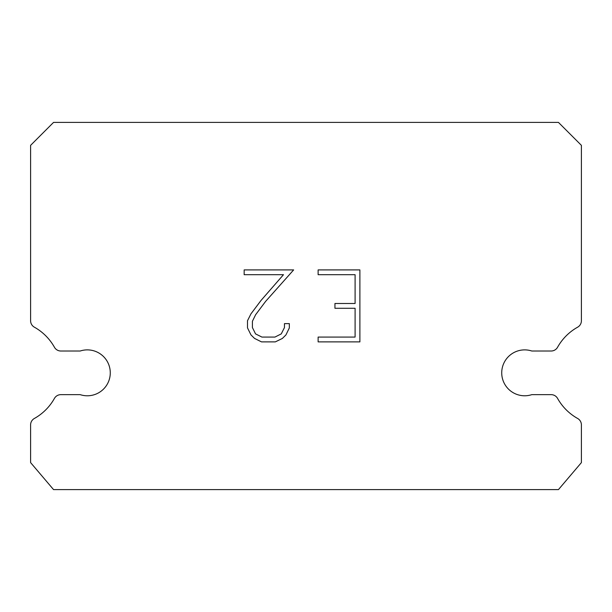<?xml version="1.0" encoding="UTF-8"?>
<svg xmlns="http://www.w3.org/2000/svg" width="612" height="612" viewBox="0 0 612 612"><rect width="100%" height="100%" fill="white"/><g stroke="black" fill="none" stroke-linecap="round" stroke-linejoin="round"><path stroke-width="0.92" d="M517.561 351.013A22.95 22.95 0 0 1 531.797 351.013L551.16 351.013A7.344 7.344 0 0 0 557.563 347.256A52.326 52.326 0 0 1 577.644 327.175A7.344 7.344 0 0 0 581.4 320.764L581.4 145.35L558.45 122.4L53.55 122.4L30.6 145.35L30.6 320.764A7.344 7.344 0 0 0 34.356 327.175A52.326 52.326 0 0 1 54.437 347.256A7.344 7.344 0 0 0 60.84 351.013L80.203 351.013A22.95 22.95 0 0 1 109.143 365.708A22.95 22.95 0 0 1 80.203 394.648L60.84 394.648A7.344 7.344 0 0 0 54.437 398.397A52.326 52.326 0 0 1 34.356 418.478A7.344 7.344 0 0 0 30.6 424.889L30.6 462.603L53.55 489.6L558.45 489.6L581.4 462.603L581.4 424.889A7.344 7.344 0 0 0 577.644 418.478A52.326 52.326 0 0 1 557.563 398.397A7.344 7.344 0 0 0 551.16 394.648L531.797 394.648A22.95 22.95 0 0 1 502.857 379.953A22.95 22.95 0 0 1 517.561 351.013M355.098 337.074L355.098 308.287L334.948 308.287L334.948 303.491L355.098 303.491L355.098 274.704L318.125 274.704L318.125 269.907L359.894 269.907L359.894 341.878L318.125 341.878L318.125 337.074L355.098 337.074M289.331 323.626L289.331 327.94L285.911 334.971L282.354 338.459L275.323 341.878L261.5 341.878L254.523 338.405L250.958 334.894L247.493 327.864L247.493 320.742L250.958 313.857L261.125 300.324L283.478 274.704L244.165 274.704L244.165 269.907L293.645 269.907L265.623 301.379L255.648 314.683L252.412 321.246L252.412 327.565L255.548 333.9L261.921 337.074L274.949 337.074L281.275 333.884L284.458 327.565L284.458 323.626L289.331 323.626"/></g></svg>
